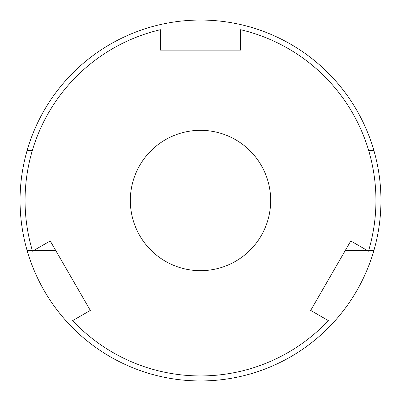 <?xml version="1.0" encoding="UTF-8"?>
<svg xmlns="http://www.w3.org/2000/svg" width="401" height="401" viewBox="0 0 401 401"><rect width="100%" height="100%" fill="white"/><g stroke="black" fill="none" stroke-linecap="round" stroke-linejoin="round"><path stroke-width="0.6" d="M200.5 270.675A70.175 70.175 0 0 1 130.325 200.5A70.175 70.175 0 0 1 200.5 130.325A70.175 70.175 0 0 1 270.675 200.5A70.175 70.175 0 0 1 200.5 270.675A70.175 70.175 0 0 0 270.675 200.5A70.175 70.175 0 0 0 200.5 130.325M32.376 250.625L27.153 250.625A180.45 180.45 0 0 0 373.847 250.625A180.45 180.45 0 0 0 200.5 20.05A180.45 180.45 0 0 0 27.153 150.375L32.376 150.375M373.847 150.375L368.624 150.375M33.478 250.625L55.799 250.625M345.201 250.625L367.522 250.625M368.624 250.625L373.847 250.625M27.153 250.625A180.45 180.45 0 0 1 27.153 150.375M328.359 320.625A175.438 175.438 0 0 1 72.641 320.625L90.32 310.414L50.22 240.961L32.541 251.171A175.438 175.438 0 0 1 160.4 29.709L160.4 50.125L240.6 50.125L240.6 29.709A175.438 175.438 0 0 1 368.459 251.171L350.78 240.961L310.68 310.414L328.359 320.625"/></g></svg>

